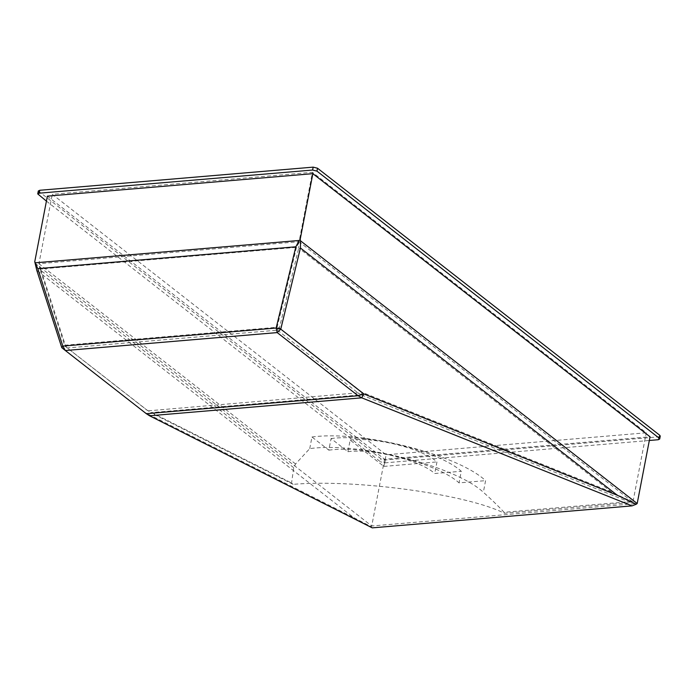 <?xml version="1.0" encoding="UTF-8"?>
<svg xmlns="http://www.w3.org/2000/svg" width="695" height="695" viewBox="0 0 695 695"><rect width="100%" height="100%" fill="white"/><g stroke="black" fill="none" stroke-linecap="round" stroke-linejoin="round"><path stroke-width="0.52" stroke-dasharray="3.48 2.61" d="M295.575 463.973L38.92 263.718L40.71 269L296.478 247.351L298.781 243.015L298.737 248.046L611.226 491.878L632.459 501.912L630.756 502.581L504.405 513.275C466.684 494.18 355.414 478.942 293.151 484.346L291.553 482.964L293.733 467.726L295.575 463.973L309.735 448.614C359.254 441.812 454.739 465.806 483.355 492.242C491.183 499.192 498.098 505.873 504.084 512.284L633.058 501.373L632.511 501.868L299.076 241.695L312.437 172.299L52.281 194.322L386.116 454.799L646.263 432.785L312.437 172.299M504.405 513.275L504.084 512.284M38.294 190.995L381.034 458.874L385.378 459.968L658.799 436.825L660.25 436.113M46.426 201.124L380.478 461.784L381.034 458.874M385.378 459.968L384.822 462.87L380.478 461.784M384.822 462.87L649.33 440.482M47.382 196.138L384.587 459.247L650.042 436.773M293.733 467.726L40.249 269.929L64.87 346.049L147.557 410.493L291.553 482.964M40.249 269.929L39.024 265.004M309.735 448.614L311.968 436.999L328.831 450.16L331.063 438.554L347.926 451.707L350.158 440.1L383.875 466.406L386.116 454.799M298.781 243.015L299.076 241.695L38.92 263.718L52.281 194.322M311.968 436.999C361.487 430.205 456.971 454.2 485.588 480.636L483.355 492.242M328.831 450.16C365.97 445.061 437.581 463.052 459.048 482.886L485.588 480.636M293.151 484.346L150.737 412.665L361.235 394.847L630.756 502.581M331.063 438.554C368.202 433.454 439.813 451.446 461.28 471.28L459.048 482.886M347.926 451.707C372.685 448.31 420.423 460.307 434.731 473.521L461.28 471.28M350.158 440.1C374.918 436.703 422.656 448.701 436.973 461.914L434.731 473.521M383.875 466.406L436.973 461.914M633.058 501.373L646.263 432.785M296.478 247.351L277.114 327.267L65.339 345.189L40.71 269M64.835 345.988L65.339 345.189L66.633 347.457L64.87 346.049M611.226 491.878L362.165 392.328L361.235 394.847M362.165 392.328L279.416 327.884L298.737 248.046M279.416 327.884L277.644 329.595L277.114 327.267L279.407 327.823M146.984 410.12L147.557 410.493M66.633 347.457L67.267 347.952L277.435 330.168L277.644 329.595M360.966 394.664L358.186 393.057L361.53 391.963M277.435 330.168L358.186 393.057M357.777 392.849L147.887 410.858M147.609 410.641L67.267 347.952M35.037 263.266L371.729 525.985L371.165 526.654L353.651 517.567L36.792 270.329M61.803 347.691L144.777 412.439L353.651 517.567M372.242 527.861L371.165 526.654M149.564 415.784L146.289 413.673M384.587 459.247L371.729 525.985L637.193 503.519M658.243 439.727L658.799 436.825M38.781 191.82L38.216 194.722"/><path stroke-width="1.04" d="M659.694 439.014L660.25 436.113L659.772 435.287L659.207 438.189L659.694 439.014L658.243 439.727L649.33 440.482M659.772 435.287L317.511 168.225L313.167 167.139L39.745 190.282L38.294 190.995L37.739 193.896L39.189 193.184L39.745 190.282M659.207 438.189L316.955 171.126L317.511 168.225M313.167 167.139L312.611 170.04L316.955 171.126M312.611 170.04L39.189 193.184M46.426 201.124L37.739 193.896M637.193 503.519L300.501 240.8L300.431 248.011L617.299 495.248L636.264 504.214L637.193 503.519L650.042 436.773L312.846 173.663L47.382 196.138L34.75 261.746L36.792 270.329L61.803 347.691L62.819 346.093L37.782 268.644L295.844 246.803L299.206 240.47L35.315 262.806L34.75 261.746M300.501 240.8L300.205 239.271L312.846 173.663M300.205 239.271L299.206 240.47M35.315 262.806L37.782 268.644M295.844 246.803L276.158 328.031L62.819 346.093L65.356 350.523L61.803 347.691M617.299 495.248L363.746 393.9L361.739 397.827L632.042 505.873L372.242 527.861L149.564 415.784L361.739 397.827L358.125 395.742L363.746 393.9L280.771 329.161L300.431 248.011M636.264 504.214L632.042 505.873M276.158 328.031L280.771 329.161L277.201 332.592L276.158 328.031M146.289 413.673L65.356 350.523L277.201 332.592L358.125 395.742L146.289 413.673L149.564 415.784"/></g></svg>
